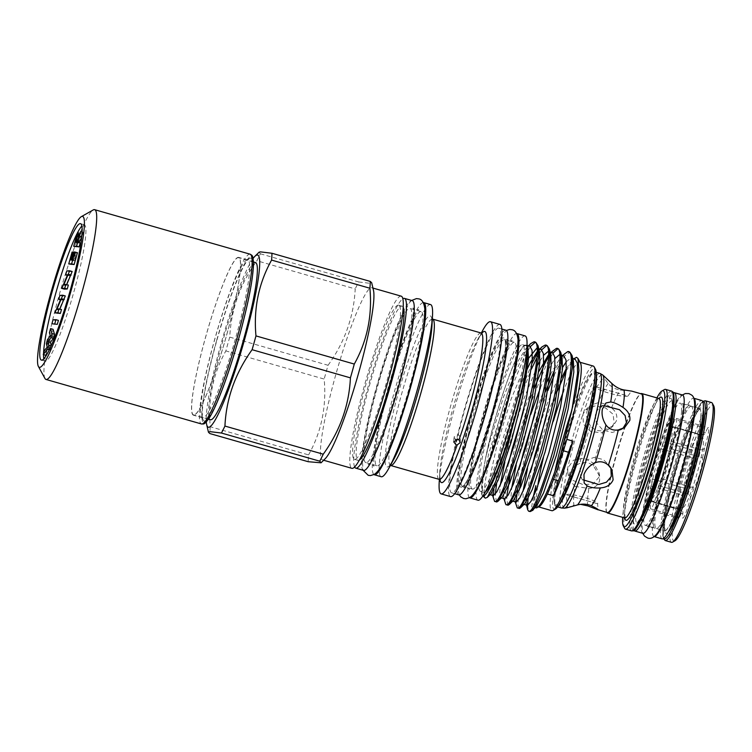 <?xml version="1.0" encoding="UTF-8"?>
<svg xmlns="http://www.w3.org/2000/svg" width="752" height="752" viewBox="0 0 752 752"><rect width="100%" height="100%" fill="white"/><g stroke="black" fill="none" stroke-linecap="round" stroke-linejoin="round"><path stroke-width="0.56" stroke-dasharray="3.76 2.82" d="M654.165 536.571A71.948 8.639 106 0 1 654.014 536.543A71.948 8.639 106 0 1 665.125 466.39A71.948 8.639 106 0 1 693.278 398.156A71.948 8.639 106 0 1 693.626 398.203A71.948 8.639 106 0 1 693.776 398.25L693.626 398.203M662.136 538.864A71.948 8.639 106 0 1 673.237 468.712A71.948 8.639 106 0 1 701.39 400.487A71.948 8.639 106 0 1 701.748 400.525M699.125 408.571A63.544 7.623 106 0 1 699.435 408.599A63.544 7.623 106 0 1 689.622 470.555A63.544 7.623 106 0 1 664.759 530.818A63.544 7.623 106 0 1 664.448 530.79A63.544 7.623 106 0 1 674.253 468.834A63.544 7.623 106 0 1 699.125 408.571M691.003 406.249A63.544 7.623 106 0 1 691.314 406.277A63.544 7.623 106 0 1 681.509 468.233A63.544 7.623 106 0 1 656.637 528.496A63.544 7.623 106 0 1 656.327 528.459A63.544 7.623 106 0 1 666.14 466.503A63.544 7.623 106 0 1 691.003 406.249M43.813 358.845A70.97 8.516 -74 0 0 45.167 361.186A70.97 8.516 -74 0 0 45.515 361.223A70.97 8.516 -74 0 0 73.292 293.929A70.97 8.516 -74 0 0 84.243 224.735A70.97 8.516 -74 0 0 83.895 224.688A70.97 8.516 -74 0 0 81.855 226.004M43.55 353.553A70.97 8.516 -74 0 0 43.522 354.643M250.548 258.133A84.703 10.171 -74 0 0 249.608 258.444A84.703 10.171 -74 0 0 217.873 336.811A84.703 10.171 -74 0 0 203.313 420.114A84.703 10.171 -74 0 0 204.741 421.092A84.703 10.171 -74 0 0 238.356 339.124A84.703 10.171 -74 0 0 250.548 258.133M247.342 259.938A82.09 9.851 -74 0 0 246.43 260.23A82.09 9.851 -74 0 0 215.674 336.191A82.09 9.851 -74 0 0 201.574 416.909A82.09 9.851 -74 0 0 202.551 417.821A82.09 9.851 -74 0 0 202.955 417.868A82.09 9.851 -74 0 0 235.075 340.017A82.09 9.851 -74 0 0 247.746 259.985A82.09 9.851 -74 0 0 247.342 259.938M44.96 378.482A88.304 10.603 106 0 1 59.164 295.085A88.304 10.603 106 0 1 93.22 209.949M193.866 415.264A82.09 9.851 106 0 1 193.471 415.217A82.09 9.851 106 0 1 206.133 335.185A82.09 9.851 106 0 1 238.262 257.334A82.09 9.851 106 0 1 238.657 257.381A82.09 9.851 106 0 1 225.995 337.413A82.09 9.851 106 0 1 193.866 415.264M193.96 414.944A81.761 9.814 106 0 1 193.555 414.907A81.761 9.814 106 0 1 206.18 335.185A81.761 9.814 106 0 1 238.168 257.645A81.761 9.814 106 0 1 238.572 257.692A81.761 9.814 106 0 1 225.957 337.413A81.761 9.814 106 0 1 193.96 414.944M255.454 262.533A81.761 9.814 -74 0 0 255.06 262.486A81.761 9.814 -74 0 0 223.062 340.026A81.761 9.814 -74 0 0 210.447 419.738M660.294 481.308A36.867 4.427 -74 0 0 670.455 444.855A36.867 4.427 -74 0 0 670.878 428.396A36.867 4.427 -74 0 0 662.183 446.227A36.867 4.427 -74 0 0 650.696 498.877A36.867 4.427 -74 0 0 660.294 481.308M674.854 432.024A38.69 4.644 106 0 1 662.352 482.784A38.69 4.644 106 0 1 652.698 501.565A38.69 4.644 106 0 1 652.322 501.283A38.69 4.644 106 0 1 651.843 496.715A38.69 4.644 106 0 1 664.336 445.955A38.69 4.644 106 0 1 673.529 427.221A38.69 4.644 106 0 1 673.999 427.174A38.69 4.644 106 0 1 674.854 432.024M676.866 503.878A38.69 4.644 106 0 1 686.585 461.399A38.69 4.644 106 0 1 699.022 434.336A38.69 4.644 106 0 1 699.304 434.524A38.69 4.644 106 0 1 699.877 439.196A38.69 4.644 106 0 1 690.552 480.415A38.69 4.644 106 0 1 678.06 508.728A38.69 4.644 106 0 1 677.721 508.728A38.69 4.644 106 0 1 676.866 503.878M682.017 502.919A36.049 4.324 106 0 1 691.445 462.179A36.049 4.324 106 0 1 702.932 438.303A36.049 4.324 106 0 1 703.458 442.655A36.049 4.324 106 0 1 694.773 481.064A36.049 4.324 106 0 1 683.126 507.44A36.049 4.324 106 0 1 682.017 502.919M675.023 540.754A70.744 8.488 106 0 1 672.326 532.106A70.744 8.488 106 0 1 691.361 450.495A70.744 8.488 106 0 1 713.676 405.742M711.505 402.536A72.7 8.723 -74 0 0 688.136 453.371A72.7 8.723 -74 0 0 669.872 533.206A72.7 8.723 -74 0 0 671.48 542.324M687.986 494.055L658.978 485.745A38.963 4.681 -74 0 0 661.506 478.648L690.505 486.958A38.963 4.681 106 0 1 687.986 494.055C689.951 494.816 690.759 496.179 690.402 498.144A15.698 1.88 106 0 1 682.863 518.081A15.698 1.88 106 0 1 682.872 513.09C683.089 511.435 682.233 510.166 680.306 509.301A38.963 4.681 106 0 1 679.517 509.527A38.963 4.681 106 0 1 679.235 509.348L680.701 510.26L681.274 513.165A15.698 1.88 106 0 1 678.285 518.297A15.698 1.88 106 0 1 682.064 498.529L684.235 487.992A15.698 1.88 106 0 1 686.802 473.271A15.698 1.88 106 0 1 692.545 458.4L696.324 447.788A15.698 1.88 106 0 1 703.872 427.85A15.698 1.88 106 0 1 704.21 429.815A15.698 1.88 106 0 1 703.853 432.842L702.932 434.365L700.178 434.844A38.963 4.681 106 0 1 700.967 434.618A38.963 4.681 106 0 1 701.249 434.788C703.336 435.079 704.737 434.402 705.451 432.767A15.698 1.88 106 0 1 708.44 427.634A15.698 1.88 106 0 1 708.788 429.608A15.698 1.88 106 0 1 704.662 447.402C703.938 449.32 702.528 450.1 700.441 449.724A38.963 4.681 106 0 1 698.993 456.774L702.49 457.949A15.698 1.88 106 0 1 702.603 459.632A15.698 1.88 106 0 1 699.219 475.076A15.698 1.88 106 0 1 694.181 487.531L690.505 486.958M661.506 478.648A15.698 1.88 -74 0 0 666.554 467.612A15.698 1.88 -74 0 0 670.474 450.429A15.698 1.88 -74 0 0 670.135 448.465A15.698 1.88 -74 0 0 669.985 448.465A38.963 4.681 -74 0 0 671.442 441.424L700.441 449.724M671.442 441.424A15.698 1.88 -74 0 0 676.659 420.406A15.698 1.88 -74 0 0 676.311 418.432A15.698 1.88 -74 0 0 672.241 426.487A38.963 4.681 -74 0 0 671.959 426.309A38.963 4.681 -74 0 0 671.169 426.534L700.178 434.844M671.169 426.534A15.698 1.88 -74 0 0 672.091 420.612A15.698 1.88 -74 0 0 671.743 418.648A15.698 1.88 -74 0 0 667.842 426.215A15.698 1.88 -74 0 0 663.49 441.791A38.963 4.681 -74 0 0 660.97 448.878A15.698 1.88 -74 0 0 654.832 463.523A15.698 1.88 -74 0 0 652.341 479.071A15.698 1.88 -74 0 0 652.482 479.071A38.963 4.681 -74 0 0 651.035 486.112A15.698 1.88 -74 0 0 646.156 509.095A15.698 1.88 -74 0 0 650.226 501.048A38.963 4.681 -74 0 0 650.508 501.227A38.963 4.681 -74 0 0 651.298 501.001A15.698 1.88 -74 0 0 650.734 508.888A15.698 1.88 -74 0 0 654.635 501.321A15.698 1.88 -74 0 0 658.978 485.745M681.603 411.062A63.544 7.623 106 0 1 665.642 480.848A63.544 7.623 106 0 1 645.216 525.281A63.544 7.623 106 0 1 643.815 517.31A63.544 7.623 106 0 1 659.777 447.534A63.544 7.623 106 0 1 680.203 403.1A63.544 7.623 106 0 1 681.603 411.062M673.548 407.217A63.544 7.633 -74 0 0 672.119 400.778A63.544 7.633 -74 0 0 651.693 445.09A63.544 7.633 -74 0 0 635.694 514.988A63.544 7.633 -74 0 0 637.132 522.969A63.544 7.633 -74 0 0 641.757 518.26M455.411 439.516L453.982 437.015L458.222 434.421L460.515 437.373L458.852 439.704M567.459 507.694L566.359 494.778C568.766 492.062 600.726 501.443 597.577 503.718L598.141 509.724M575.054 486.431L568.954 479.203L569.048 475.273C570.289 470.019 573.87 466.061 579.792 463.401C584.84 461.625 589.408 462.471 593.516 465.939L599.626 476.129L599.607 480.443C598.254 485.35 594.682 488.02 588.882 488.443L575.054 486.431A64.71 7.764 -74 0 0 573.644 498.285A64.71 7.764 -74 0 0 574.039 505.071L567.29 507.713M599.015 477.078L593.394 483.809L583.373 484.739L573.174 480.5L567.732 472.218L567.798 468.139L573.466 460.186L583.919 458.165L593.798 463.298L599.043 472.764L599.015 477.078M590.386 425.717C586.701 420.406 585.733 415.066 587.472 409.708L590.094 405.45L598.639 402.517C603.264 403.138 607.56 404.943 611.508 407.941C616.17 411.541 617.768 415.912 616.292 421.073L613.312 425.698L603.442 430.614C598.113 431.432 593.751 429.806 590.386 425.717A64.71 7.764 -74 0 0 579.792 463.401M614.158 423.235L611.16 427.869L601.609 432.767L590.846 431.563L583.42 424.184L582.932 414.296L585.695 409.887L594.888 405.92L605.52 407.913L613.124 414.286L614.158 423.235M631.473 391.049L620.494 390.1C615.427 389.254 611.338 387.054 608.218 383.482C604.777 379.168 603.424 376.865 604.147 376.583L605.896 377.711M596.627 387.083L627.854 396.022C624.827 398.344 592.548 389.32 596.627 387.083L604.147 376.583M603.612 405.638L599.457 407.246L595.189 413.722L596.308 422.643L602.728 429.956L612.147 432.466L621.237 429.74L622.863 428.508M610.868 467.979L610.041 466.249L603.471 459.632L594.371 457.329L585.47 460.459L580.055 467.575L580.685 476.749L583.214 479.87M420.697 311.544A80.191 9.626 -74 0 0 389.31 387.59A80.191 9.626 -74 0 0 376.94 465.779A80.191 9.626 -74 0 0 377.325 465.826A80.191 9.626 -74 0 0 408.712 389.771A80.191 9.626 -74 0 0 421.082 311.591A80.191 9.626 -74 0 0 420.697 311.544M366.215 462.64A80.191 9.626 106 0 1 365.82 462.593A80.191 9.626 106 0 1 378.2 384.413A80.191 9.626 106 0 1 409.586 308.358A80.191 9.626 106 0 1 409.972 308.405A80.191 9.626 106 0 1 397.601 386.594A80.191 9.626 106 0 1 366.215 462.64M403.175 307.154A80.191 9.626 -74 0 0 402.17 306.167A80.191 9.626 -74 0 0 401.775 306.13A80.191 9.626 -74 0 0 370.398 382.176A80.191 9.626 -74 0 0 358.018 460.365A80.191 9.626 -74 0 0 358.413 460.403A80.191 9.626 -74 0 0 359.4 460.064M398.222 305.105A80.191 9.626 -74 0 0 366.835 381.161A80.191 9.626 -74 0 0 354.465 459.34A80.191 9.626 -74 0 0 354.85 459.387A80.191 9.626 -74 0 0 386.237 383.341A80.191 9.626 -74 0 0 398.616 305.152A80.191 9.626 -74 0 0 398.222 305.105M469.521 497.702A85.455 10.255 106 0 1 483.517 412.961A85.455 10.255 106 0 1 516.511 333.503A85.455 10.255 106 0 1 516.53 333.503M477.999 500.193A85.455 10.255 106 0 1 491.188 416.871A85.455 10.255 106 0 1 524.623 335.834A85.455 10.255 106 0 1 525.046 335.881M526.908 346.973A76.3 9.156 -74 0 0 525.77 345.61A76.3 9.156 -74 0 0 525.394 345.572A76.3 9.156 -74 0 0 495.54 417.924A76.3 9.156 -74 0 0 483.762 492.316A76.3 9.156 -74 0 0 484.138 492.363A76.3 9.156 -74 0 0 485.454 491.77M480.885 491.432A76.3 9.156 106 0 1 480.519 491.385A76.3 9.156 106 0 1 492.287 416.993A76.3 9.156 106 0 1 522.151 344.642A76.3 9.156 106 0 1 522.527 344.679A76.3 9.156 106 0 1 510.749 419.071A76.3 9.156 106 0 1 480.885 491.432M472.773 489.11A76.3 9.156 106 0 1 472.397 489.063A76.3 9.156 106 0 1 484.175 414.672A76.3 9.156 106 0 1 514.039 342.31A76.3 9.156 106 0 1 514.406 342.357A76.3 9.156 106 0 1 502.637 416.749A76.3 9.156 106 0 1 472.773 489.11M580.431 362.962A75.219 9.033 -74 0 0 579.538 362.126A75.219 9.033 -74 0 0 579.172 362.088A75.219 9.033 -74 0 0 563.662 390.758M553.34 421.186A75.219 9.033 -74 0 0 543.442 457.451M537.614 486.629A75.219 9.033 -74 0 0 536.571 503.586M537.125 505.72A75.219 9.033 -74 0 0 538.122 506.763A75.219 9.033 -74 0 0 538.488 506.801A75.219 9.033 -74 0 0 539.325 506.528M536.223 506.792L534.738 507.487L536.11 507.882L535.433 507.393M535.02 506.651L534.804 493.472M533.281 496.846L531.702 506.632L532.566 510.345M527.782 505.25A82.09 9.851 -74 0 0 529.681 511.482M528.261 496.329L539.212 446.895L557.495 390.908M566.181 370.849L573.776 358.779L571.774 360.763L575.13 359.165M401.183 296.156A89.544 10.754 -74 0 0 400.75 296.109A89.544 10.754 -74 0 0 365.707 381.029A89.544 10.754 -74 0 0 351.889 468.336M373.462 290.291A89.544 10.754 -74 0 0 371.845 287.762A89.544 10.754 -74 0 0 371.403 287.706A89.544 10.754 -74 0 0 336.37 372.625A89.544 10.754 -74 0 0 322.542 459.933A89.544 10.754 -74 0 0 322.984 459.98A89.544 10.754 -74 0 0 325.259 458.645M430.529 304.56A89.544 10.754 -74 0 0 430.088 304.513A89.544 10.754 -74 0 0 395.044 389.433A89.544 10.754 -74 0 0 381.226 476.74M423.207 302.548A89.544 10.754 -74 0 0 388.681 385.72A89.544 10.754 -74 0 0 373.951 474.568M482.765 330.325A89.544 10.754 -74 0 0 455.477 404.849A89.544 10.754 -74 0 0 439.187 482.521M499.883 324.422A89.544 10.754 -74 0 0 499.45 324.375A89.544 10.754 -74 0 0 464.407 409.295A89.544 10.754 -74 0 0 450.589 496.593M505.87 330.184A85.653 10.284 -74 0 0 505.447 330.137A85.653 10.284 -74 0 0 471.936 411.363A85.653 10.284 -74 0 0 458.711 494.872M498.397 328.116A85.653 10.284 -74 0 0 464.877 409.342A85.653 10.284 -74 0 0 451.661 492.851A85.653 10.284 -74 0 0 452.074 492.898A85.653 10.284 -74 0 0 485.595 411.673A85.653 10.284 -74 0 0 498.82 328.163A85.653 10.284 -74 0 0 498.397 328.116M527.368 505.353L527.631 509.659M519.087 508.455L517.846 504.423L519.265 490.219M521.409 478.958L527.152 455.016L542.004 406.541L547.86 390.589M554.092 375.521L558.003 367.211L564.611 356.025L569.941 352.237M564.62 353.393L554.694 369.749M545.397 391.745L540.19 406.024L525.338 454.499L517.602 488.809M516.041 502.11L516.304 506.416M507.76 505.212L506.632 497.41M510.082 475.715L515.825 451.773L530.677 403.298L546.676 363.968L553.105 353.017M557.636 348.994L558.623 348.994M553.293 350.15L548.142 357.35M534.07 388.502L528.863 402.781L514.011 451.256L505.551 490.238L504.977 503.173M496.433 501.969L495.305 494.167M496.621 483.724L504.498 448.53L519.35 400.055L531.438 369.035M536.59 358.309L541.778 349.774M546.309 345.751L547.296 345.751M540.068 349.125L536.815 354.107M532.04 363.263L517.536 399.538L502.684 448.013L493.914 489.317M493.387 495.624L493.65 499.93M534.982 342.508L535.969 342.508M593.272 366.064A75.219 9.033 -74 0 0 592.905 366.017A75.219 9.033 -74 0 0 571.915 410.037M554.76 472.068A75.219 9.033 -74 0 0 551.855 510.693M259.083 252.183L260.408 253.8A104.002 12.483 -74 0 0 256.902 260.765C240.198 283.889 231.146 309.345 229.736 337.122A104.002 12.483 -74 0 0 225.863 350.921C212.995 373.857 207.787 399.133 210.25 426.741L308.564 454.894A104.002 12.483 -74 0 0 308.188 461.709M308.564 454.894C321.424 431.949 326.631 406.672 324.178 379.064L225.863 350.921M229.736 337.122L328.051 365.275A104.002 12.483 -74 0 0 324.178 379.064M328.051 365.275C344.745 342.16 353.797 316.705 355.217 288.918L256.902 260.765M260.408 253.8L358.723 281.953A104.002 12.483 -74 0 0 355.217 288.918M358.723 281.953L370.313 283.354L371.676 282.733M253.104 258.481A89.544 10.754 -74 0 0 222.62 338.174A89.544 10.754 -74 0 0 206.302 421.928M210.25 426.741A104.002 12.483 -74 0 0 209.874 433.566M555.437 509.123A73.264 8.798 106 0 1 554.628 509.386A73.264 8.798 106 0 1 565.175 439.337A73.264 8.798 106 0 1 594.249 368.442A73.264 8.798 106 0 1 595.481 369.288M354.643 467.001A88.304 10.603 106 0 1 369.909 380.352A88.304 10.603 106 0 1 402.818 298.751M363.592 470.395A88.304 10.603 106 0 1 377.222 384.3A88.304 10.603 106 0 1 411.776 300.556A88.304 10.603 106 0 1 412.209 300.612M554.008 496.329A68.676 8.244 -74 0 0 572.676 471.598A68.676 8.244 -74 0 0 594.86 381.499A68.676 8.244 -74 0 0 576.201 406.23A68.676 8.244 -74 0 0 554.008 496.329M607.296 512.516A61.711 7.407 106 0 1 606.563 511.839A61.711 7.407 106 0 1 605.933 504.78A61.711 7.407 106 0 1 620.334 440.503A61.711 7.407 106 0 1 640.29 394.048A61.711 7.407 106 0 1 641.277 393.86M606.864 512.394A62.143 7.464 106 0 1 606.845 512.356A62.143 7.464 106 0 1 606.215 505.25A62.143 7.464 106 0 1 620.72 440.531A62.143 7.464 106 0 1 640.807 393.757A62.143 7.464 106 0 1 640.845 393.728M624.658 528.365A72.7 8.723 106 0 1 623.925 520.055A72.7 8.723 106 0 1 640.892 444.329A72.7 8.723 106 0 1 664.392 389.602M633.992 530.348A71.948 8.639 106 0 1 646.288 459.491A71.948 8.639 106 0 1 673.36 392.854M642.904 533.356A71.948 8.639 106 0 1 654.005 463.213A71.948 8.639 106 0 1 682.167 394.979A71.948 8.639 106 0 1 682.515 395.016M547.371 494.017A98.117 11.778 106 0 1 552.118 478.996A65.885 7.905 -74 0 0 562.27 450.457A98.117 11.778 106 0 1 566.811 439.356M552.118 478.996L553.51 479.4M563.37 450.777L562.27 450.457M597.126 503.633L566.237 494.797L597.577 503.718M580.535 504.338L574.039 505.071M656.872 397.883A70.744 8.488 -74 0 0 635.506 456.398A70.744 8.488 -74 0 0 622.665 517.357M526.992 345.224L525.028 345.149L526.08 345.121L528.092 348.261M490.915 493.82L489.43 494.515L488.302 490.755L489.129 481.007L497.119 444.535L511.097 399.162L527.735 359.324M536.702 348.317L538.554 349.295M502.242 497.063L500.757 497.758L499.629 494.139L500.381 484.758M504.846 462.095L508.446 447.778L522.424 402.405L537.83 364.908M539.917 361.016L543.583 355.301M548.029 351.56L548.734 351.607L550.746 354.747M513.569 500.306L512.084 501.001L510.956 497.382L511.708 488.001M516.173 465.338L519.773 451.021L530.752 414.418M540.368 387.9L548.8 368.847L554.91 358.544M559.356 354.803L560.061 354.85L562.073 357.99M524.896 503.549L523.411 504.244L524.012 504.423M523.223 504.169L523.035 491.244M527.5 468.581L531.1 454.264L545.078 408.891L562.571 367.502M566.237 361.787L570.937 358.027L573.4 361.233M534.616 507.45L533.61 503.661L534.362 494.487M525.028 345.149C517.79 345.835 494.055 413.938 485.519 458.476L489.543 442.364L503.511 396.99L518.57 360.189L526.475 347.791L529.831 346.193M493.18 495.596L492.297 494.214L492.87 482.079L500.87 445.607L514.838 400.243L525.949 371.808M536.843 352.068L538.611 350.31M538.958 350.047L541.158 349.436M504.507 498.839L503.624 497.457L504.197 485.322L508.596 463.166M523.176 412.246L539.024 371.225M548.17 355.32L552.485 352.679M515.834 502.082L514.951 500.7L515.524 488.565L519.923 466.409M534.503 415.489L547.287 381.311M550.351 374.468L560.447 357.52L563.812 355.922M527.161 505.325L526.052 502.129M526.109 498.529L531.25 469.652M545.82 418.732L561.669 377.711M566.312 368.583L571.774 360.763M528.741 345.882L522.208 356.965L510.1 385.513A82.09 9.851 -74 0 0 489.073 461.794C483.865 485.773 482.822 497.937 485.914 498.285M482.521 496.141L481.91 494.957L482.916 480.509L488.725 453.625L510.1 385.513M485.519 458.476L481.769 480.979L481.647 493.857L482.906 496.019M489.073 461.794L493.171 445.287L508.023 396.812L524.022 357.482L530.451 346.531M682.064 498.529C682.628 496.564 681.951 495.192 680.043 494.421A38.963 4.681 106 0 1 681.491 487.371L684.235 487.992A42.234 5.067 -74 0 0 682.064 498.529M679.235 509.348L650.226 501.048M651.035 486.112L680.043 494.421M692.545 458.4L689.979 457.188A38.963 4.681 106 0 1 692.498 450.091C694.519 450.467 695.797 449.705 696.324 447.788A42.234 5.067 -74 0 0 692.545 458.4M652.341 479.071L684.245 488.067M681.491 487.371L652.482 479.071M660.97 448.878L689.979 457.188M692.498 450.091L663.49 441.791M701.249 434.788L672.241 426.487M698.993 456.774L669.985 448.465M651.298 501.001L680.306 509.301M76.196 247.004L77.484 242.398C78.857 237.247 79.975 234.257 80.821 233.421L79.862 233.139L80.821 233.421L80.426 237.472L83.171 232.33L81.677 237.228M79.045 242.586L80.201 242.924M51.202 345.779L50.093 350.047L47.752 352.876M45.759 355.282L46.906 351.203L49.67 347.856L48.871 344.2L49.952 340.365L52.847 336.558L51.907 333.399L53.063 329.31M54.417 324.479L55.526 320.521L58.421 320.39M57.481 313.584L63.196 299.945L61.288 300.029L62.397 296.072L65.292 295.94M59.85 309.025L59.587 309.58L61.485 309.495M64.352 289.135L70.068 275.486L68.159 275.58L69.278 271.622L72.173 271.491M66.721 284.576L66.458 285.13L68.357 285.046M71.224 264.676L74.561 252.822L75.078 252.794L72.859 260.7L73.414 260.681L75.632 252.775L76.159 252.747L73.931 260.653L74.711 260.615L76.939 252.71L77.456 252.691M49.312 349.821L50.093 350.047M49.416 332.685L51.907 333.399M50.346 335.843L52.847 336.558M47.461 339.65L49.952 340.365M46.38 343.485L48.871 344.2M47.179 347.142L49.67 347.856M44.406 350.488L46.906 351.203M53.035 319.807L55.526 320.521M57.086 308.865L59.587 309.58M59.906 295.357L62.397 296.072M60.433 299.785L61.288 300.029M60.696 299.221L63.196 299.945M55.986 309.307L58.477 310.021M63.967 284.416L66.458 285.13M66.778 270.908L69.278 271.622M67.313 275.335L68.159 275.58M67.567 274.771L70.068 275.486M62.858 284.858L65.358 285.572M74.439 251.995L76.939 252.71M72.211 259.901L74.711 260.615M71.44 259.938L73.931 260.653M74.373 252.24L76.159 252.747M73.141 252.061L75.632 252.775M70.914 259.966L73.414 260.681M70.359 259.985L72.859 260.7M73.094 252.23L75.078 252.794M72.06 252.108L74.561 252.822M76.441 242.266L78.941 242.981M82.09 232.02L83.171 232.33M77.926 236.758L80.426 237.472M77.823 243.028L78.415 242.999L79.712 237.369L77.823 243.028L75.332 242.313M75.924 242.285L78.415 242.999M76.356 240.743L78.847 241.467M77.24 236.664L79.712 237.369L77.23 236.654M250.078 254.185A88.304 10.603 -74 0 0 214.611 339.594A88.304 10.603 -74 0 0 201.461 423.968M216.726 340.12A86.339 10.368 106 0 1 250.989 256.564A86.339 10.368 106 0 1 238.563 339.114A86.339 10.368 106 0 1 204.3 422.671A86.339 10.368 106 0 1 216.726 340.12M662.183 446.227A49.059 22.626 -160.4 0 1 664.336 445.955M665.238 540.538A72.7 8.723 106 0 1 663.631 531.42A72.7 8.723 106 0 1 681.885 451.585A72.7 8.723 106 0 1 705.263 400.75M668.34 531.908A65.509 7.868 106 0 1 664.514 525.046A65.509 7.868 106 0 1 683.352 445.842A65.509 7.868 106 0 1 703.327 409.708M701.024 416.627A63.544 7.623 -74 0 0 699.623 408.656A63.544 7.623 -74 0 0 679.188 453.089A63.544 7.623 -74 0 0 663.226 522.875A63.544 7.623 -74 0 0 664.636 530.837A63.544 7.623 -74 0 0 685.063 486.403A63.544 7.623 -74 0 0 701.024 416.627M702.791 401.728A71.393 8.573 -74 0 0 679.714 454.697A71.393 8.573 -74 0 0 662.766 529.972A71.393 8.573 -74 0 0 663.659 538.394M672.269 406.588A65.509 7.868 -74 0 0 654.466 430.172A65.509 7.868 -74 0 0 633.306 516.107A65.509 7.868 -74 0 0 651.1 492.522A65.509 7.868 -74 0 0 672.269 406.588M462.912 486.281A76.3 9.156 106 0 1 462.536 486.243A76.3 9.156 106 0 1 474.315 411.852A76.3 9.156 106 0 1 504.169 339.49A76.3 9.156 106 0 1 504.545 339.528A76.3 9.156 106 0 1 492.767 413.92A76.3 9.156 106 0 1 462.912 486.281M481.045 332.976A76.14 9.137 -74 0 0 480.669 332.929A76.14 9.137 -74 0 0 450.871 405.131A76.14 9.137 -74 0 0 439.121 479.362M390.645 465.488A76.14 9.137 106 0 1 402.395 391.256A76.14 9.137 106 0 1 432.193 319.055A76.14 9.137 106 0 1 432.56 319.092L431.545 318.387L431.949 325.851A78.593 9.438 -74 0 0 429.834 315.831A78.593 9.438 -74 0 0 398.645 391.886A78.593 9.438 -74 0 0 387.336 467.02A78.593 9.438 -74 0 0 393.7 459.425L389.404 465.535L390.645 465.488M439.939 479.814A78.593 9.438 106 0 1 439.741 472.604A78.593 9.438 106 0 1 454.039 404.435A78.593 9.438 106 0 1 477.99 339.03A78.593 9.438 106 0 1 481.976 333.023M461.305 487.183A77.606 9.315 -74 0 0 492.109 412.077A77.606 9.315 -74 0 0 503.276 337.874A77.606 9.315 -74 0 0 472.482 412.98A77.606 9.315 -74 0 0 461.305 487.183M671.545 391.096A72.7 8.723 -74 0 0 648.177 441.932A72.7 8.723 -74 0 0 629.913 521.766A72.7 8.723 -74 0 0 631.52 530.884M633.532 530.019A71.393 8.573 106 0 1 631.558 521.033A71.393 8.573 106 0 1 654.616 427.371A71.393 8.573 106 0 1 674.018 401.662M558.821 505.259A69.992 8.404 106 0 1 556.424 506.557A69.992 8.404 106 0 1 554.873 497.777A69.992 8.404 106 0 1 572.451 420.932A69.992 8.404 106 0 1 594.954 371.986A69.992 8.404 106 0 1 596.298 374.355M599.823 373.377A69.992 8.404 -74 0 0 577.329 422.323A69.992 8.404 -74 0 0 559.751 499.178A69.992 8.404 -74 0 0 561.293 507.948M564.545 508.145A69.391 8.328 106 0 1 562.534 499.422A69.391 8.328 106 0 1 580.535 421.449A69.391 8.328 106 0 1 602.69 374.938M587.942 505.927A61.711 7.407 106 0 1 587.575 499.525A61.711 7.407 106 0 1 588.882 488.443M658.902 398.466A62.143 7.464 -74 0 0 638.927 441.913A62.143 7.464 -74 0 0 623.314 510.147A62.143 7.464 -74 0 0 624.696 517.94M624.752 517.959A64.099 7.699 106 0 1 624.611 512.328A64.099 7.699 106 0 1 638.392 449.405A64.099 7.699 106 0 1 658.959 398.475M593.516 465.939A61.711 7.407 106 0 1 603.442 430.614M608.218 383.482A64.71 7.764 -74 0 0 598.639 402.517M611.508 407.941A61.711 7.407 106 0 1 620.494 390.1M705.451 432.767A42.234 5.067 -74 0 0 703.853 432.842M681.274 513.165A42.234 5.067 -74 0 0 682.872 513.09M690.402 498.144A42.234 5.067 -74 0 0 694.181 487.531M702.49 457.949A42.234 5.067 -74 0 0 704.662 447.402M74.993 241.683L77.484 242.398M76.253 241.129L78.199 241.683M510.279 341.098L512.15 340.524C511.868 339.331 508.615 345.469 502.392 358.958C496.235 373.763 490.069 391.895 483.893 413.337C477.821 434.759 473.497 453.306 470.931 468.985C469.135 483.517 468.656 490.332 469.521 489.43L466.889 487.315L463.542 487.719C463.918 488.772 467.208 482.54 473.422 469.013C479.344 454.725 485.303 437.288 491.282 416.702C497.495 395.026 501.951 376.141 504.639 360.039C506.547 345.159 507.064 338.08 506.181 338.814L508.803 340.919L510.279 341.098M459.265 494.91L457.639 488.358L458.419 474.221L463.683 445.391L472.698 410.141L480.848 383.708L491.169 355.611L497.739 341.38L506.359 330.448M369.946 463.956L368.142 464.492C368.489 465.704 371.93 459.218 378.472 445.043C384.93 429.505 391.397 410.489 397.874 387.985C404.247 365.519 408.787 346.052 411.476 329.592C413.374 314.336 413.863 307.145 412.942 308.029L415.508 310.059L418.77 309.692C418.422 308.48 414.982 314.966 408.439 329.141C401.982 344.679 395.514 363.695 389.038 386.199C382.665 408.665 378.124 428.132 375.436 444.592C373.537 459.848 373.048 467.039 373.97 466.155L371.394 464.125L369.946 463.956M411.673 300.452L410.075 301.909L401.06 317.034L389.762 345.412L377.842 382.994L370.398 411.259L364.1 441.772L362.126 457.855L363.066 470.244M691.314 406.277L699.435 408.599M656.327 528.459L664.448 530.79M653.479 524.003L653.629 529.145L650.8 526.776L647.152 527.284C647.98 526.823 650.057 523.091 653.394 516.098L662.23 493.284L670.258 467.894C676.809 445.24 682.149 421.524 683.051 407.556L682.901 402.414C683.38 403.448 684.32 404.238 685.73 404.783L689.387 404.275C688.55 404.736 686.473 408.468 683.145 415.461L674.3 438.275L666.281 463.664C659.72 486.318 654.381 510.035 653.479 524.003M682.374 394.979L678.539 399.293L672.636 410.432L663.414 434.13L654.757 461.606L648.769 484.241L643.59 509.066L641.851 523.373L642.763 533.318M45.167 361.186L41.426 360.114M201.574 416.909L203.313 420.114M246.43 260.23L249.608 258.444M202.551 417.821L193.471 415.217M208.464 419.174L193.555 414.907M253.471 261.959L238.572 257.692M673.529 427.221A49.059 49.059 0 0 0 670.878 428.396M673.999 427.174L699.022 434.336M702.932 438.303L699.304 434.524M645.216 525.281L665.05 531.091L664.608 524.614C665.2 509.677 674.525 471.043 684.48 442.58C690.364 425.867 695.036 415.132 698.495 410.376L700.112 408.665L680.203 403.1M663.358 538.601L662.709 530.254L666.704 504.066L675.813 467.697L690.599 423.611L697.941 407.65L702.641 401.389M637.132 522.969L639.228 519.858C642.885 513.917 647.35 503.351 652.604 488.161C662.465 459.782 671.583 421.806 672.175 407.011L672.119 400.778M460.233 442.561L460.515 437.373M567.732 472.218L568.954 479.203M611.16 427.86L613.312 425.698M599.457 407.246L606.027 402.95M610.032 466.249L611.912 469.596M376.94 465.779L365.82 462.593M358.018 460.365L354.465 459.34M483.762 492.316L480.519 491.385M472.397 489.063L462.499 486.234L464.586 484.326C467.5 481.242 472.453 470.395 479.456 451.764L491.742 413.327C501.311 380.174 506.632 348.684 505.278 342.32L504.507 339.519L514.406 342.357M323.642 460.243L322.542 459.933M440.146 480.067L439.741 472.604L439.365 479.447M482.286 332.92L477.99 339.03L481.289 333.033M454.669 493.716L451.661 492.851M538.648 506.914L538.122 506.763M557.664 506.914L556.424 506.557C555.023 504.799 554.055 508.239 553.951 496.611C554.638 479.146 566.077 433.453 577.329 403.072C581.663 391.228 585.46 382.599 588.713 377.184C593.253 370.623 592.98 372.287 594.954 371.986L596.204 372.343M606.563 511.839L606.845 512.356M625.128 518.203L624.696 511.896C625.279 497.279 634.397 459.472 644.144 431.629C649.897 415.273 654.466 404.773 657.85 400.13L659.41 398.466M597.05 387.158L627.939 396.003M640.29 394.048L640.807 393.757M526.08 345.121L527.161 345.431M489.43 494.515L490.031 494.694M537.407 348.364L538.77 348.749M500.757 497.758L501.358 497.937M548.734 351.607L550.097 351.992M512.084 501.001L512.685 501.18M560.061 354.85L561.424 355.235M571.388 358.093L572.488 358.413M526.475 347.791L528.477 345.807M492.297 494.214L492.579 495.418M537.793 351.034L539.804 349.05M503.624 497.457L503.906 498.661M549.12 354.277L551.131 352.293M514.951 500.7L515.233 501.904M560.447 357.52L562.458 355.536M526.278 503.943L526.56 505.147M481.91 494.957L481.647 493.857M580.065 362.276L579.538 362.126M501.828 329.028L498.82 328.163M372.936 288.072L371.845 287.762M525.77 345.61L522.527 344.679M402.17 306.167L398.616 305.152M421.082 311.591L409.972 308.405M580.685 476.749L584.163 482.963M621.237 429.74L624.677 427.493M627.958 396.013L631.501 391.068M585.695 409.887L590.094 405.45M599.034 472.764L599.626 476.129M453.719 441.894L453.982 437.015M646.156 509.095L678.285 518.297M671.743 418.648L703.872 427.85M676.311 418.432L708.44 427.634M670.135 448.465L701.428 457.423M650.734 508.888L682.863 518.081M680.701 510.251L650.508 501.227M702.932 434.365L700.967 434.618L671.959 426.309M683.126 507.44L678.06 508.728M652.698 501.565L677.721 508.728M650.696 498.877A49.059 49.059 0 0 0 652.322 501.283M247.746 259.985L238.657 257.381M84.243 224.735L80.492 223.654"/><path stroke-width="1.13" d="M654.155 536.58L662.136 538.864A71.948 8.639 106 0 0 662.484 538.902A71.948 8.639 106 0 0 690.637 470.677A71.948 8.639 106 0 0 701.748 400.525L693.767 398.24A71.948 8.639 106 0 1 682.346 468.975A71.948 8.639 106 0 1 654.372 536.58A71.948 8.639 106 0 1 654.165 536.571M80.154 223.617A70.97 8.516 -74 0 0 52.377 290.921A70.97 8.516 -74 0 0 41.426 360.114A70.97 8.516 -74 0 0 41.774 360.152A70.97 8.516 -74 0 0 69.541 292.848A70.97 8.516 -74 0 0 80.492 223.654A70.97 8.516 -74 0 0 80.154 223.617M81.855 226.004A70.97 8.516 -74 0 0 58.647 283.354A70.97 8.516 -74 0 0 43.55 353.553M43.522 354.643A70.97 8.516 -74 0 0 43.813 358.845M81.31 216.67L93.22 209.949A88.304 10.603 106 0 1 94.63 209.676A88.304 10.603 106 0 1 81.489 294.051A88.304 10.603 106 0 1 46.013 379.459A88.304 10.603 106 0 1 44.96 378.482L38.418 366.478A78.49 9.419 106 0 1 51.033 292.349A78.49 9.419 106 0 1 81.31 216.67A78.49 9.419 106 0 1 70.885 291.428A78.49 9.419 106 0 1 38.418 366.478M208.464 419.174L210.447 419.738A81.761 9.814 -74 0 0 210.842 419.785A81.761 9.814 -74 0 0 242.84 342.245A81.761 9.814 -74 0 0 255.454 262.533L253.471 261.959M712.37 403.335L713.676 405.742A70.744 8.488 106 0 1 714.4 413.826A70.744 8.488 106 0 1 697.884 487.503A70.744 8.488 106 0 1 675.023 540.754L672.636 542.098A72.7 8.723 -74 0 0 696.145 487.371A72.7 8.723 -74 0 0 713.112 411.654A72.7 8.723 -74 0 0 712.37 403.335A72.7 8.723 -74 0 0 711.505 402.536L705.263 400.75A72.7 8.723 106 0 1 706.871 409.868A72.7 8.723 106 0 1 688.606 489.693A72.7 8.723 106 0 1 665.238 540.538L671.48 542.324A72.7 8.723 -74 0 0 672.636 542.098M641.757 518.26A63.544 7.633 -74 0 0 661.469 465.573A63.544 7.633 -74 0 0 673.491 408.74A63.544 7.633 -74 0 0 673.548 407.217M440.146 480.067L439.121 479.362A76.14 9.137 -74 0 0 439.497 479.409A76.14 9.137 -74 0 0 457.225 444.921L460.233 442.561L459.03 439.826A76.14 9.137 -74 0 0 481.045 332.976L482.173 332.995M457.225 444.921L456.013 444.78L453.729 441.894L457.959 439.309L459.03 439.826M458.852 439.704L455.411 439.516M580.535 504.338L587.942 505.927L598.019 509.809C598.507 509.489 596.289 508.136 591.363 505.767C587.152 503.943 582.546 503.661 577.555 504.912L567.29 507.713M631.473 391.049L641.277 393.86A61.711 7.407 106 0 1 642.64 401.596A61.711 7.407 106 0 1 627.14 469.361A61.711 7.407 106 0 1 607.296 512.516L598.141 509.724M610.718 401.963L606.027 402.95L602.399 409.013C601.403 414.343 602.596 419.663 605.98 424.993C609.092 429.101 613.209 430.746 618.341 429.918L624.677 427.493L629.809 420.453C630.467 415.339 628.193 410.987 622.985 407.415C618.605 404.426 614.525 402.602 610.718 401.963A64.71 7.764 -74 0 0 612.128 390.1A64.71 7.764 -74 0 0 611.733 383.323C615.39 386.876 619.46 389.085 623.925 389.94L631.398 391.078M622.863 428.508L626.416 422.671L625.119 415.527L619.507 409.699L603.612 405.638M595.387 462.677C589.747 465.338 585.949 469.304 583.975 474.578L584.163 482.963L587.133 485.867C590.63 487.587 595.029 488.274 600.35 487.916C606.676 487.475 610.925 484.777 613.124 479.814L611.912 469.596L608.415 465.253C604.486 461.766 600.143 460.91 595.387 462.677A64.71 7.764 -74 0 0 605.98 424.993M583.214 479.87L598.78 484.504L606.479 482.192L611.282 476.514L610.868 467.979M516.53 333.503A85.455 10.255 106 0 1 516.925 333.55A85.455 10.255 106 0 1 503.737 416.871A85.455 10.255 106 0 1 470.301 497.918A85.455 10.255 106 0 1 469.878 497.871A85.455 10.255 106 0 1 469.521 497.702M516.925 333.55L525.046 335.881A85.455 10.255 106 0 1 511.858 419.193A85.455 10.255 106 0 1 478.413 500.24A85.455 10.255 106 0 1 477.999 500.193L469.878 497.871M482.906 496.019L485.237 498.125L487.268 497.429L495.399 482.248L506.331 451.708L525.046 376.799L527.801 347.039L526.992 345.224M483.442 496.132A80.295 9.635 -74 0 0 503.708 454.311A80.295 9.635 -74 0 0 525.046 376.799M563.662 390.758A75.219 9.033 -74 0 0 553.34 421.186M543.442 457.451A75.219 9.033 -74 0 0 537.614 486.629M536.571 503.586A75.219 9.033 -74 0 0 537.125 505.72M573.776 358.779L576.521 357.313L577.978 358.46L578.946 370.557L575.797 393.691L560.55 454.969C549.684 488.067 541.666 505.72 536.486 507.929L534.616 507.45M535.433 507.393L535.02 506.651M534.804 493.472L535.847 485.651L533.281 496.846M527.368 505.353L528.261 496.329A82.09 9.851 -74 0 0 527.782 505.25M526.56 505.147L527.631 509.659L528.6 511.181L529.681 511.482A82.09 9.851 -74 0 0 530.075 511.529A82.09 9.851 -74 0 0 530.987 511.238A82.09 9.851 -74 0 0 535.311 506.058L539.955 496.038L553.688 456.05L566.275 406.926L572.469 367.296L572.046 355.517L573.4 361.233L573.814 372.212L568.089 409.342L556.377 455.355L543.593 492.804L536.223 506.792L530.987 511.238M557.495 390.908L566.181 370.849M536.486 507.929L539.325 506.528A75.219 9.033 -74 0 0 547.371 494.017A75.219 9.033 -74 0 0 566.811 439.356A75.219 9.033 -74 0 0 580.431 362.962L577.978 358.46M323.642 460.243L351.889 468.336A89.544 10.754 -74 0 0 352.321 468.383A89.544 10.754 -74 0 0 387.365 383.464A89.544 10.754 -74 0 0 401.183 296.156L372.936 288.072M373.951 474.568A89.544 10.754 -74 0 0 374.364 474.766L381.226 476.74A89.544 10.754 -74 0 0 381.668 476.787A89.544 10.754 -74 0 0 388.925 468.129A89.544 10.754 -74 0 0 416.213 393.606A89.544 10.754 -74 0 0 432.503 315.934A89.544 10.754 -74 0 0 430.529 304.56L423.658 302.595A89.544 10.754 -74 0 0 423.226 302.548A89.544 10.754 -74 0 0 423.207 302.548M374.364 474.766A89.544 10.754 -74 0 0 374.797 474.822A89.544 10.754 -74 0 0 409.84 389.903A89.544 10.754 -74 0 0 423.658 302.595M439.365 479.447L439.187 482.521A89.544 10.754 -74 0 0 441.161 493.895A89.544 10.754 -74 0 0 441.603 493.942A89.544 10.754 -74 0 0 476.636 409.032A89.544 10.754 -74 0 0 490.464 321.724A89.544 10.754 -74 0 0 490.022 321.677A89.544 10.754 -74 0 0 482.765 330.325L481.289 333.033M441.161 493.895L450.589 496.593A89.544 10.754 -74 0 0 451.021 496.649A89.544 10.754 -74 0 0 486.065 411.729A89.544 10.754 -74 0 0 499.883 324.422L490.464 321.724M454.669 493.716L458.711 494.872A85.653 10.284 -74 0 0 459.134 494.919A85.653 10.284 -74 0 0 492.654 413.694A85.653 10.284 -74 0 0 505.87 330.184L501.828 329.028M528.6 511.181L528.929 511.2C539.062 514.923 584.313 346.691 567.657 351.654L562.458 355.536M556.33 348.411L558.623 348.994L560.719 352.274L561.142 364.053L554.948 403.683L542.361 452.807L528.628 492.795L520.722 507.675L519.416 508.474L517.602 507.957C527.735 511.68 572.986 343.448 556.33 348.411L551.131 352.293M519.265 490.219L521.409 478.958M547.86 390.589L554.092 375.521M554.694 369.749L545.397 391.745M517.602 488.809L516.041 502.11M515.233 501.904L517.273 507.938M545.003 345.168L547.296 345.751L549.392 349.031L549.815 360.81L543.621 400.44L531.034 449.564L517.301 489.552L509.405 504.432L508.089 505.231L506.275 504.714C516.408 508.437 561.659 340.205 545.003 345.168L541.966 346.907L540.068 349.125M506.632 497.41L510.082 475.715M553.105 353.017L557.636 348.994M548.142 357.35L544.862 363.451L534.07 388.502M503.906 498.661L505.946 504.695M533.676 341.925L535.969 342.508L538.065 345.788L538.488 357.567L532.294 397.197L519.707 446.321L505.974 486.309L498.078 501.189L496.762 501.988L494.948 501.471C505.081 505.194 550.332 336.962 533.676 341.925L530.639 343.664L528.741 345.882M495.305 494.167L496.621 483.724M531.438 369.035L536.59 358.309M541.778 349.774L546.309 345.751M536.815 354.107L532.04 363.263M493.914 489.317L493.387 495.624M492.579 495.418L494.619 501.452M567.657 351.654L569.941 352.237L572.046 355.517M571.915 410.037A75.219 9.033 -74 0 0 554.76 472.068M538.648 506.914L551.855 510.693A75.219 9.033 -74 0 0 552.222 510.73A75.219 9.033 -74 0 0 553.058 510.467A75.219 9.033 -74 0 0 581.249 440.86A75.219 9.033 -74 0 0 594.165 366.891A75.219 9.033 -74 0 0 593.272 366.064L580.065 362.276M221.426 433.03L319.741 461.183L321.066 462.8L308.188 461.709L209.874 433.566L208.473 432.25L209.836 431.629L221.426 433.03A104.002 12.483 -74 0 0 224.933 426.064C226.249 398.541 235.31 373.086 252.099 349.699A104.002 12.483 -74 0 0 255.971 335.909C253.462 308.564 258.669 283.297 271.585 260.089A104.002 12.483 -74 0 0 271.951 253.264L260.361 251.864L259.083 252.183L254.89 256.338A89.544 10.754 -74 0 0 253.104 258.481M206.302 421.928A89.544 10.754 -74 0 0 206.687 424.692A89.544 10.754 -74 0 0 208.736 427.268A89.544 10.754 -74 0 0 244.278 340.609A89.544 10.754 -74 0 0 257.165 254.994A89.544 10.754 -74 0 0 254.89 256.338M402.818 298.751A88.304 10.603 106 0 1 403.974 298.328A88.304 10.603 106 0 1 404.407 298.375A88.304 10.603 106 0 1 390.777 384.469A88.304 10.603 106 0 1 356.222 468.205A88.304 10.603 106 0 1 355.79 468.158A88.304 10.603 106 0 1 354.643 467.001M404.407 298.375L412.209 300.612A88.304 10.603 106 0 1 398.579 386.707A88.304 10.603 106 0 1 364.024 470.442A88.304 10.603 106 0 1 363.592 470.395L355.79 468.158M640.845 393.728A62.143 7.464 106 0 1 641.794 393.559A62.143 7.464 106 0 1 643.167 401.352A62.143 7.464 106 0 1 627.563 469.586A62.143 7.464 106 0 1 607.588 513.043A62.143 7.464 106 0 1 606.864 512.394M622.665 517.357A70.744 8.488 -74 0 0 622.637 517.874A70.744 8.488 -74 0 0 623.352 525.968A70.744 8.488 -74 0 0 645.667 481.205A70.744 8.488 -74 0 0 664.702 399.603A70.744 8.488 -74 0 0 662.014 390.946A70.744 8.488 -74 0 0 656.872 397.883M662.014 390.946L664.392 389.602A72.7 8.723 106 0 1 665.558 389.376A72.7 8.723 106 0 1 667.165 398.494A72.7 8.723 106 0 1 648.901 478.328A72.7 8.723 106 0 1 625.532 529.164A72.7 8.723 106 0 1 624.658 528.365L623.352 525.968M673.36 392.854A71.948 8.639 106 0 1 674.046 392.657A71.948 8.639 106 0 1 674.403 392.694A71.948 8.639 106 0 1 663.302 462.847A71.948 8.639 106 0 1 635.139 531.072A71.948 8.639 106 0 1 634.791 531.034A71.948 8.639 106 0 1 633.992 530.348M674.403 392.694L682.515 395.016A71.948 8.639 106 0 1 671.414 465.168A71.948 8.639 106 0 1 643.261 533.403A71.948 8.639 106 0 1 642.904 533.356L634.791 531.034M553.51 479.4L558.36 480.791A65.885 7.905 -74 0 0 568.512 452.243L563.37 450.777M567.459 507.694L564.545 508.145A69.391 8.328 106 0 0 586.945 457.808A69.391 8.328 106 0 0 603.809 383.407A69.391 8.328 106 0 0 602.69 374.938L611.733 383.323M359.4 460.064A80.191 9.626 -74 0 0 389.348 385.917A80.191 9.626 -74 0 0 403.175 307.154M527.801 347.039L528.515 359.24L522.781 396.36L511.078 442.383L498.285 479.832L490.915 493.82L487.268 497.429M527.735 359.324L536.702 348.317M538.554 349.295L539.419 351.504L539.842 362.483L534.108 399.613L522.396 445.626L509.612 483.075L502.242 497.063L498.078 501.189M500.381 484.758L504.846 462.095M537.83 364.908L539.917 361.016M543.583 355.301L548.029 351.56M549.392 349.031L550.746 354.747L551.169 365.726L545.435 402.856L533.723 448.869L520.939 486.318L513.569 500.306L509.405 504.432M511.708 488.001L516.173 465.338M530.752 414.418L540.368 387.9M554.91 358.544L559.356 354.803M560.719 352.274L562.073 357.99L562.487 368.969L556.762 406.099L545.05 452.112L532.266 489.561L524.896 503.549L520.722 507.675M561.424 355.235L563.812 355.922L566.002 359.992L566.237 370.04L560.513 407.17L548.8 453.183L536.007 490.633L530.912 501.424L527.462 505.344L523.223 504.169M523.035 491.244L527.5 468.581M562.571 367.502L566.237 361.787M534.362 494.487L535.847 485.651M527.161 345.431L529.831 346.193L532.021 350.263L532.256 360.311L526.532 397.441L514.819 443.454L502.035 480.904L496.94 491.695L493.481 495.615L489.43 494.515M525.949 371.808L529.897 363.432L536.843 352.068M538.77 348.749L541.158 349.436L543.348 353.506L543.583 363.554L537.859 400.684L526.146 446.697L513.362 484.147L508.267 494.938L504.808 498.858L500.757 497.758M508.596 463.166L512.197 448.85L523.176 412.246M539.024 371.225L548.17 355.32M550.097 351.992L552.485 352.679L554.675 356.749L554.91 366.797L549.186 403.927L537.473 449.94L524.68 487.39L519.585 498.181L516.135 502.101L512.084 501.001M519.923 466.409L523.514 452.093L534.503 415.489M547.287 381.311L550.351 374.468M526.052 502.129L526.109 498.529M531.25 469.652L534.841 455.336L545.82 418.732M561.669 377.711L566.312 368.583M572.488 358.413L575.13 359.165L577.329 363.235L577.564 373.283L571.84 410.413L560.55 454.969M530.451 346.531L534.982 342.508M532.096 510.392C532.472 511.087 533.535 509.64 535.311 506.058M594.165 366.891L595.481 369.288A73.264 8.798 106 0 1 582.894 441.33A73.264 8.798 106 0 1 555.437 509.123L553.058 510.467M271.585 260.089L369.899 288.242A104.002 12.483 -74 0 0 370.266 281.417L271.951 253.264M321.066 462.8L325.259 458.645A89.544 10.754 -74 0 0 357.529 376.808A89.544 10.754 -74 0 0 373.462 290.291L371.676 282.733L370.266 281.417M252.099 349.699L350.413 377.852A104.002 12.483 -74 0 0 354.286 364.062L255.971 335.909M369.899 288.242C372.409 315.586 367.211 340.863 354.286 364.062M319.741 461.183A104.002 12.483 -74 0 0 323.247 454.208L224.933 426.064M350.413 377.852C349.097 405.375 340.036 430.83 323.247 454.208M547.371 494.017L553.613 495.803A75.219 9.033 -74 0 0 573.052 441.142L566.811 439.356M485.454 491.77A76.3 9.156 -74 0 0 513.569 421.487A76.3 9.156 -74 0 0 526.908 346.973M553.613 495.803A98.117 11.778 106 0 1 558.36 480.791M568.512 452.243A98.117 11.778 106 0 1 573.052 441.142M78.33 232.697L77.926 236.758L80.68 231.616L79.439 236.015L76.441 242.266L80.201 242.924L79.092 246.872L73.696 246.289L74.993 241.683C76.366 236.532 77.475 233.534 78.33 232.697L78.405 232.725M81.677 237.228L79.045 242.586M47.752 352.876L45.759 355.282L43.259 354.568L44.406 350.488L47.179 347.142L46.38 343.485L47.461 339.65L50.346 335.843L49.416 332.685L50.563 328.586L53.063 329.31L54.52 334.264L53.364 338.4L50.431 342.245L51.202 345.779M57.312 324.347L51.916 323.764L53.035 319.807L55.93 319.675L58.421 320.39L57.312 324.347L51.916 323.764M58.797 299.315L59.906 295.357L62.801 295.226L57.086 308.865L61.485 309.495L60.376 313.443L54.981 312.87L60.696 299.221L58.797 299.315L60.433 299.785M62.801 295.226L65.292 295.94L59.85 309.025M65.668 274.865L66.778 270.908L69.673 270.776L63.967 284.416L68.357 285.046L67.248 288.994L64.352 289.135L61.852 288.411L67.567 274.771L65.668 274.865L67.313 275.335M69.673 270.776L72.173 271.491L66.721 284.576M72.577 252.08L70.359 259.985L70.914 259.966L73.141 252.061L73.658 252.033L71.44 259.938L72.211 259.901L74.439 251.995L77.456 252.691L74.119 264.544L68.733 263.961L72.06 252.108L73.094 252.23M50.563 328.586L52.029 333.55L50.863 337.686L47.94 341.53L48.748 345.234L47.592 349.323L49.312 349.821M47.592 349.323L43.259 354.568M48.748 345.234L51.145 345.92M47.94 341.53L50.431 342.245M50.863 337.686L53.364 338.4M52.029 333.55L54.52 334.264M55.93 319.675L54.811 323.633M58.994 308.781L57.876 312.729L60.376 313.443M57.876 312.729L54.981 312.87M61.786 298.817L64.287 299.531M65.866 284.331L64.747 288.279L67.248 288.994M64.747 288.279L61.852 288.411M68.667 274.367L71.158 275.082M74.956 251.976L71.628 263.83L74.119 264.544M71.628 263.83L68.733 263.961M73.658 252.033L74.373 252.24M77.7 242.2L76.591 246.158L73.696 246.289M75.924 242.285L77.212 236.654L75.332 242.313L75.924 242.285M76.591 246.158L79.092 246.872M76.817 240.922L79.317 241.636M79.439 236.015L81.733 236.664M80.68 231.616L82.09 232.02M236.936 338.56A88.304 10.603 -74 0 0 250.078 254.185C251.967 255.661 252.898 254.054 253.509 263.35C253.123 279.189 248.151 304.447 238.581 339.105C228.956 373.5 216.726 406.465 209.141 418.14C203.839 425.472 203.839 423.752 201.461 423.968A88.304 10.603 -74 0 0 236.936 338.56M703.327 409.708A65.509 7.868 106 0 1 703.477 415.518A65.509 7.868 106 0 1 689.358 479.917A65.509 7.868 106 0 1 668.34 531.908M663.659 538.394A71.393 8.573 -74 0 0 686.303 492.081A71.393 8.573 -74 0 0 705.226 410.601A71.393 8.573 -74 0 0 702.791 401.728M481.045 332.976L432.56 319.092A76.14 9.137 106 0 1 420.81 393.324A76.14 9.137 106 0 1 391.021 465.526A76.14 9.137 106 0 1 390.645 465.488L389.987 465.403M481.976 333.023A78.593 9.438 106 0 1 484.354 331.435A78.593 9.438 106 0 1 473.046 406.578A78.593 9.438 106 0 1 441.856 482.634A78.593 9.438 106 0 1 439.939 479.814M388.925 468.129L393.7 459.425A78.593 9.438 -74 0 0 417.651 394.02A78.593 9.438 -74 0 0 431.949 325.851L432.503 315.934M631.52 530.884A72.7 8.723 -74 0 0 654.898 480.039A72.7 8.723 -74 0 0 673.153 400.214A72.7 8.723 -74 0 0 671.545 391.096C672.937 392.873 673.98 389.32 674.074 401.38C673.369 421.402 658.658 477.558 646.184 508.014C633.579 537.031 633.522 529.634 631.52 530.884L625.532 529.164M674.018 401.662A71.393 8.573 106 0 1 656.571 478.526A71.393 8.573 106 0 1 633.532 530.019M596.298 374.355A69.992 8.404 106 0 1 596.496 380.766A69.992 8.404 106 0 1 581.305 449.922A69.992 8.404 106 0 1 558.821 505.259M557.664 506.914L561.293 507.948A69.992 8.404 -74 0 0 583.796 459.011A69.992 8.404 -74 0 0 601.374 382.157A69.992 8.404 -74 0 0 599.823 373.377L602.69 374.938M577.555 504.912A64.71 7.764 -74 0 0 587.133 485.867M623.925 389.94A61.711 7.407 106 0 1 624.282 396.342A61.711 7.407 106 0 1 622.985 407.415M618.341 429.918A61.711 7.407 106 0 1 608.415 465.253M600.35 487.916A61.711 7.407 106 0 1 591.363 505.767M607.588 513.043L624.696 517.94A62.143 7.464 -74 0 0 644.671 474.484A62.143 7.464 -74 0 0 660.275 406.249A62.143 7.464 -74 0 0 658.902 398.466L659.203 398.607M658.959 398.475A64.099 7.699 106 0 1 662.728 405.149A64.099 7.699 106 0 1 644.267 482.746A64.099 7.699 106 0 1 624.752 517.959M75.708 240.969L76.253 241.129M506.359 330.448L509.743 329.47L512.009 329.733C515.393 330.307 517.404 333.691 518.053 339.876L517.273 354.013L512.018 382.853C505.476 412.453 494.017 449.903 484.523 472.623C478.968 486.506 474.07 494.797 469.831 497.514L465.958 498.773L463.683 498.51L460.854 496.922L459.265 494.91M363.066 470.244L368.198 475.32L370.482 475.584L374.27 474.38C378.745 471.589 383.896 462.903 389.715 448.333C399.782 424.222 411.974 384.244 418.789 353.045C421.364 341.38 423.141 331.425 424.137 323.181L424.852 309.26C424.109 302.821 422.069 299.352 418.714 298.864L416.429 298.6L411.673 300.452M682.374 394.979L685.335 393.54L688.935 393.587C692.432 395.655 694.81 395.007 694.679 408.186C693.927 425.416 683.972 466.259 673.237 497.081C667.616 513.456 662.503 525.234 657.897 532.407C654.4 537.407 650.959 539.259 647.594 537.971L644.511 536.11L642.763 533.318M94.63 209.676L250.078 254.185M665.238 540.538L663.358 538.601M439.121 479.362L390.645 465.488M206.687 424.692L208.473 432.25M564.545 508.145L561.293 507.948M665.558 389.376L671.545 391.096M641.794 393.559L658.902 398.466M596.204 372.343L599.823 373.377M528.477 345.807L530.639 343.664M539.804 349.05L541.966 346.907M538.065 345.788L539.419 351.504M705.263 400.75L702.641 401.389M46.013 379.459L201.461 423.968"/></g></svg>
